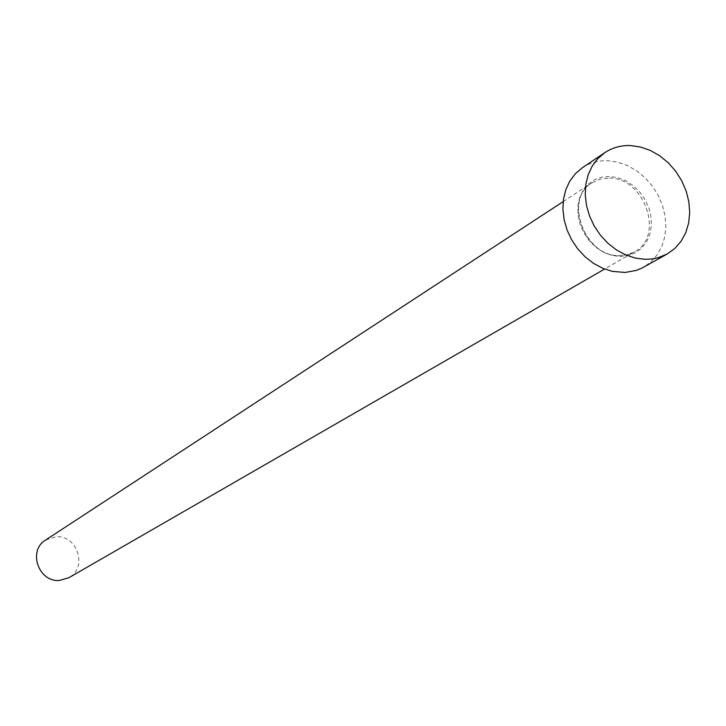 <?xml version="1.0" encoding="UTF-8"?>
<svg xmlns="http://www.w3.org/2000/svg" width="726" height="726" viewBox="0 0 726 726"><rect width="100%" height="100%" fill="white"/><g stroke="black" fill="none" stroke-linecap="round" stroke-linejoin="round"><path stroke-width="0.54" stroke-dasharray="3.63 2.72" d="M45.62 540.026L56.247 536.723C77.682 535.107 87.81 568.022 68.807 577.76M582.406 167.715C589.957 162.724 598.46 160.401 607.916 160.736L617.708 162.152L627.373 165.537L636.548 170.755L644.924 177.616L652.193 185.874L658.101 195.23L662.439 205.367L665.061 215.903L665.851 226.476L664.789 236.712L661.903 246.232L657.284 254.69L651.086 261.777L643.545 267.232M619.813 256.541L627.836 255.724L635.177 252.929L641.466 248.319L646.412 242.121L649.761 234.661L651.358 226.303L651.131 217.473L649.098 208.598L645.36 200.113L640.105 192.444L633.589 185.956L626.13 180.974L618.089 177.743L609.867 176.436L601.863 177.117L594.485 179.767L588.105 184.268L583.042 190.394L579.566 197.844L577.86 206.248L578.014 215.186L580.029 224.189L583.804 232.81L589.149 240.596L595.783 247.158L603.37 252.149L611.519 255.325L619.813 256.541M609.377 178.079C644.697 177.589 664.916 236.44 634.506 251.822L627.128 254.79L619.006 255.661C584.312 256.741 563.167 199.142 592.062 182.734L600.248 179.086L609.377 178.079M563.185 201.61L592.062 182.734C563.358 198.87 584.557 256.695 619.142 255.616L627.2 254.753L634.506 251.822L604.613 269.047"/><path stroke-width="1.09" d="M604.613 269.047L68.807 577.76L59.305 580.464C38.369 582.225 27.67 550.444 45.62 540.026L563.185 201.61M667.194 253.991L642.147 267.976L636.266 270.417L625.122 272.459L612.218 271.352L602.707 268.275L593.578 263.402L585.174 256.877L577.787 248.945L571.68 239.879L567.06 229.997L564.111 219.651L562.913 209.215L563.512 199.042L565.881 189.495L569.928 180.901L575.5 173.559L582.406 167.715L604.903 152.596C612.553 147.55 621.175 145.218 630.767 145.581L640.704 147.051L650.505 150.518L659.825 155.854L668.337 162.851L675.734 171.272L681.75 180.81L686.179 191.119L688.865 201.846L689.7 212.6L688.656 223L685.752 232.674L681.088 241.268L674.835 248.464L667.194 253.991L658.264 257.685L651.839 258.982L645.151 259.309L635.432 258.102L625.767 254.953L616.501 249.962L607.952 243.31L600.438 235.224L594.213 225.986L589.503 215.912L586.481 205.385L585.238 194.759L585.818 184.413L588.196 174.703L592.28 165.973L597.915 158.522L604.903 152.596"/></g></svg>
